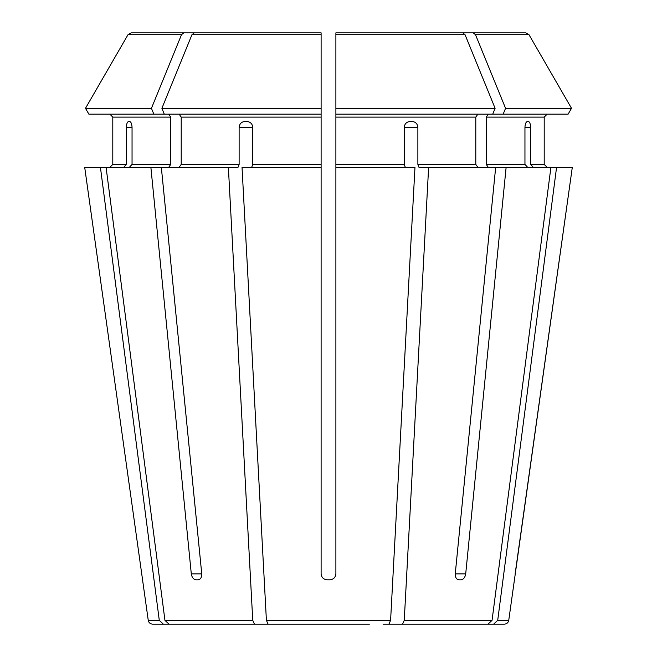 <?xml version="1.0" encoding="UTF-8"?>
<svg xmlns="http://www.w3.org/2000/svg" width="657" height="657" viewBox="0 0 657 657"><rect width="100%" height="100%" fill="white"/><g stroke="black" fill="none" stroke-linecap="round" stroke-linejoin="round"><path stroke-width="0.99" d="M129.314 167.371L132.049 164.414L132.049 127.458C131.868 123.927 131.072 121.956 129.675 121.545L128.542 121.545C127.236 121.956 126.522 123.927 126.39 127.458L126.39 164.414L112.799 164.414L109.842 167.371L112.799 164.414L112.799 117.11L112.799 164.414M168.66 114.154L170.754 117.11L170.754 164.414L168.66 167.371M161.335 167.371L106.089 167.371L164.94 620.331L168.997 624.15L254.431 624.15L252.748 620.331L228.373 167.371L161.335 167.371L201.756 573.889C201.798 577.413 200.566 579.384 198.061 579.803L195.975 579.803L198.061 579.803M153.837 114.154L151.439 108.298L85.492 108.298L88.876 114.154L164.283 114.154L161.893 108.298A895854.403 633464.724 -90 0 1 191.959 34.698L194.226 32.85L321.109 32.85L245.554 32.85M109.842 114.154L112.799 117.11L109.842 114.154M183.771 32.85L131.211 32.85L128.008 34.698A895854.477 895854.477 120 0 0 85.492 108.298A895854.477 895854.477 0 0 1 128.008 34.698L181.504 34.698L183.771 32.85L235.099 32.85L203.81 32.85M151.439 108.298A895854.403 633464.724 -90 0 1 181.504 34.698M488.003 624.15L492.06 620.331L404.252 620.331L402.569 624.15L383.047 624.15L504.362 624.15L493.662 624.15L497.719 620.331L556.569 167.371L506.12 167.371L465.698 573.889C465.082 577.413 463.53 579.384 461.025 579.803L458.939 579.803C456.434 579.384 455.202 577.413 455.244 573.889L495.665 167.371L419.002 167.371L417.877 164.414L417.877 127.458L404.219 127.458L404.219 164.414L335.891 164.414L335.891 167.371L414.969 167.371L390.595 620.331L266.405 620.331L242.031 167.371L321.109 167.371L321.109 573.889C321.511 577.413 323.482 579.384 327.022 579.803L329.978 579.803C333.51 579.392 335.481 577.421 335.891 573.889C335.489 577.413 333.518 579.384 329.978 579.803M88.876 114.154L85.492 108.298M488.34 114.154L486.246 117.11L544.201 117.11L547.158 114.154L544.201 117.11L544.201 164.414L547.158 167.371L544.201 164.414L530.61 164.414L533.344 167.371M497.719 620.331L508.748 620.331L572.296 167.371L556.569 167.371M477.885 114.154L475.791 117.11L475.791 164.414L477.885 167.371M568.124 114.154L571.508 108.298L568.124 114.154L492.717 114.154L495.107 108.298A895854.403 633464.724 -90 0 0 465.041 34.698L462.774 32.85L335.891 32.85L411.446 32.85L335.891 32.85L335.891 164.414M462.774 32.85L411.446 32.85M369.39 624.15L268.089 624.15L266.405 620.331M388.911 624.15L390.595 620.331M453.19 32.85L525.789 32.85L528.992 34.698L475.496 34.698L473.229 32.85M571.508 108.298A895854.395 895854.395 0 0 0 528.992 34.698A895854.395 895854.395 -120 0 1 571.508 108.298L505.562 108.298A895854.485 633464.782 -90 0 0 475.496 34.698M216.128 624.15L168.997 624.15M524.951 127.458C525.132 123.927 525.928 121.956 527.325 121.545L528.458 121.545C529.764 121.956 530.478 123.927 530.61 127.458L524.951 127.458L524.951 164.414L486.246 164.414L488.34 167.371M530.61 127.458L530.61 164.414M486.246 117.11L486.246 164.414M527.686 167.371L524.951 164.414M495.665 167.371L506.12 167.371M503.163 114.154L505.562 108.298M203.588 624.15L152.638 624.15L163.338 624.15L159.281 620.331L100.431 167.371L84.704 167.371L142.561 579.803L84.704 167.371M492.717 114.154L335.891 114.154L335.891 35.806M404.219 127.458C404.605 123.927 406.445 121.956 409.722 121.545L412.456 121.545C415.7 121.956 417.507 123.927 417.877 127.458M405.344 167.371L404.219 164.414M495.107 108.298L335.891 108.298M321.109 167.371L321.109 32.85L321.109 114.154L164.283 114.154M179.115 114.154L181.209 117.11L181.209 164.414L179.115 167.371M321.109 35.806L321.109 32.85L194.226 32.85M321.109 108.298L161.893 108.298M239.123 127.458L252.781 127.458C252.395 123.927 250.555 121.956 247.278 121.545L244.544 121.545C241.3 121.956 239.493 123.927 239.123 127.458L239.123 164.414L181.209 164.414M252.781 127.458L252.781 164.414L251.656 167.371M404.252 620.331L428.627 167.371M492.06 620.331L550.911 167.371M195.975 579.803C193.47 579.384 191.918 577.413 191.302 573.889L201.756 573.889M327.022 579.803C323.49 579.392 321.519 577.421 321.109 573.889M228.373 167.371L237.998 167.371L239.123 164.414M123.656 167.371L126.39 164.414M515.129 573.889L572.296 167.371M335.891 573.889L335.891 167.371M150.88 167.371L191.302 573.889M273.953 624.15L254.431 624.15M100.431 167.371L106.089 167.371M287.61 624.15L268.089 624.15M170.754 164.414L132.049 164.414M170.754 117.11L112.799 117.11M475.791 164.414L417.877 164.414M252.748 620.331L164.94 620.331M159.281 620.331L148.252 620.331C148.745 622.672 150.207 623.945 152.638 624.15M475.791 117.11L335.891 117.11M465.041 34.698L335.891 34.698M321.109 117.11L181.209 117.11M465.698 573.889L455.244 573.889M126.39 127.458L132.049 127.458M321.109 164.414L252.781 164.414M321.109 34.698L191.959 34.698M508.748 620.331C508.255 622.672 506.793 623.945 504.362 624.15M148.252 620.331L142.553 579.803"/></g></svg>
